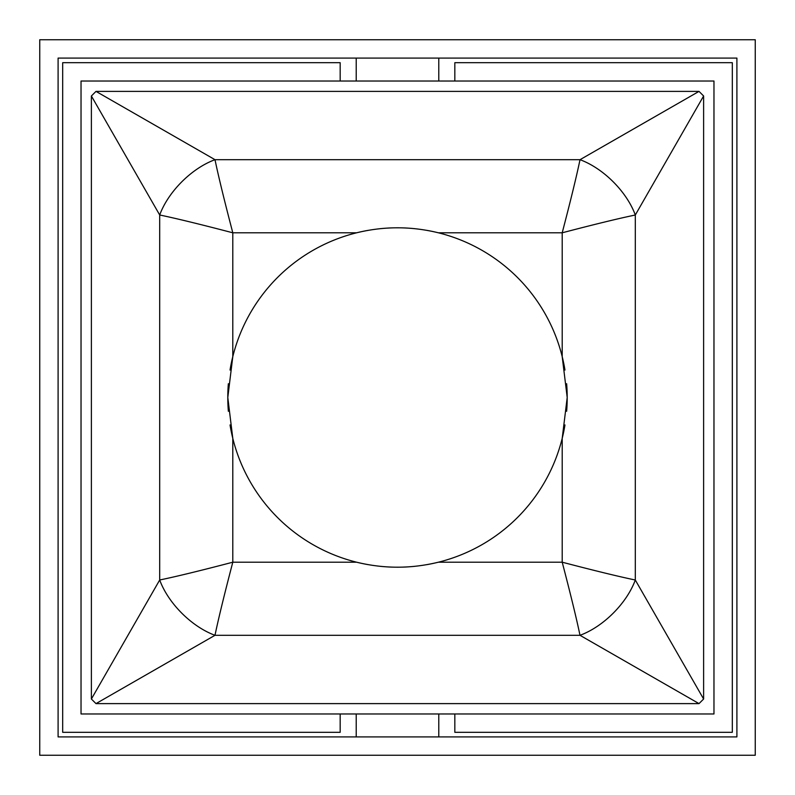 <?xml version="1.0" encoding="UTF-8"?>
<svg xmlns="http://www.w3.org/2000/svg" width="795" height="795" viewBox="0 0 795 795"><rect width="100%" height="100%" fill="white"/><g stroke="black" fill="none" stroke-linecap="round" stroke-linejoin="round"><path stroke-width="1.19" d="M755.25 39.75L755.25 755.25L39.75 755.25L39.75 39.75L755.25 39.75M736.905 58.095L58.095 58.095L58.095 736.905L736.905 736.905L736.905 58.095M356.22 736.905L356.22 713.97M438.78 736.905L438.78 713.97M356.22 58.095L356.22 81.03M438.78 58.095L438.78 81.03M454.829 713.97L454.829 732.314L732.314 732.314L732.314 62.686L454.829 62.686L454.829 81.03M340.171 81.03L340.171 62.686L62.686 62.686L62.686 732.314L340.171 732.314L340.171 713.97M81.03 713.97L81.03 81.03L713.97 81.03L713.97 713.97L81.03 713.97M703.615 95.986L703.615 699.014L699.014 703.615L95.986 703.615L91.385 699.014L91.385 95.986L95.986 91.385L699.014 91.385L703.615 95.986L635.304 215.008A60.052 32.525 45 0 0 580.012 159.696L699.014 91.385M95.986 91.385L215.008 159.696L580.012 159.696C576.643 175.914 570.711 200.28 562.204 232.796C594.72 224.289 619.086 218.357 635.304 215.008L635.304 580.012C619.086 576.643 594.72 570.711 562.204 562.204C570.711 594.72 576.643 619.086 579.992 635.304A60.052 32.516 135 0 0 635.304 580.012L703.615 699.014M564.967 370.063A169.703 169.703 0 0 0 562.204 356.637L567.203 397.5L562.204 438.363A169.703 169.703 0 0 0 564.967 424.937M368.165 230.351A169.703 169.703 0 0 0 356.637 232.796C383.876 226.138 411.124 226.138 438.363 232.796L562.204 232.796L562.204 356.637A169.703 169.703 0 0 0 426.835 230.351M91.385 699.014L159.696 579.992L159.696 214.988A60.052 32.516 -45 0 1 214.998 159.696C218.357 175.914 224.289 200.28 232.796 232.796L356.637 232.796A169.703 169.703 0 0 0 230.033 370.063M230.033 424.937A169.703 169.703 0 0 0 368.165 564.649M426.835 564.649A169.703 169.703 0 0 0 562.204 438.363L562.204 562.204L438.363 562.204C411.124 568.862 383.876 568.862 356.637 562.204L232.796 562.204L232.796 438.363L227.797 397.5L232.796 356.637L232.796 232.796C200.28 224.289 175.914 218.357 159.696 214.988L91.385 95.986M566.646 411.283A169.703 169.703 0 0 0 566.636 383.717M415.159 228.721A169.703 169.703 0 0 0 403.393 227.897M391.607 227.897A169.703 169.703 0 0 0 379.841 228.721M228.354 383.717A169.703 169.703 0 0 0 228.364 411.283M379.841 566.279A169.703 169.703 0 0 0 391.607 567.103M403.393 567.103A169.703 169.703 0 0 0 415.159 566.279M699.014 703.615L579.992 635.304L214.988 635.304C218.357 619.086 224.289 594.72 232.796 562.204C200.28 570.721 175.914 576.643 159.696 579.992A60.052 32.525 -135 0 0 214.998 635.294L95.986 703.615"/></g></svg>

